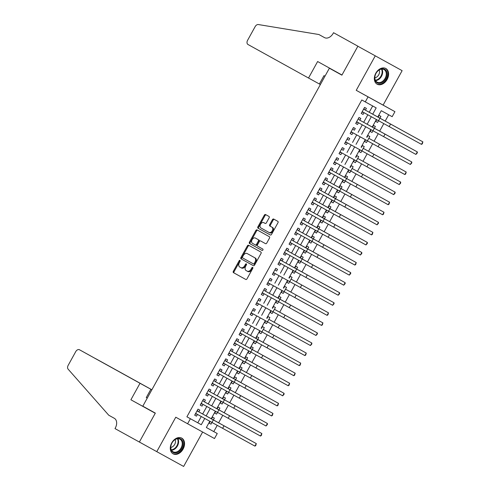 <?xml version="1.0" encoding="UTF-8"?>
<svg xmlns="http://www.w3.org/2000/svg" width="491" height="491" viewBox="0 0 491 491"><rect width="100%" height="100%" fill="white"/><g stroke="black" fill="none" stroke-linecap="round" stroke-linejoin="round"><path stroke-width="0.74" d="M239.989 260.365L239.989 260.365A0.792 0.546 -61.2 0 0 239.129 260.795L233.342 271.284A1.129 0.779 -61.2 0 0 233.477 272.646L245.77 279.453A1.129 0.779 -61.2 0 0 246.998 278.845L252.785 268.356A0.792 0.546 -61.2 0 0 252.687 267.399L252.687 267.399A0.792 0.546 -61.2 0 0 251.828 267.828L251.079 269.185A3.609 2.498 -61.2 0 1 247.157 271.136L246.126 270.566A3.609 2.498 -61.2 0 1 245.684 266.196L246.439 264.839A0.792 0.546 -61.2 0 0 246.341 263.882L246.341 263.882A0.792 0.546 -61.2 0 0 245.482 264.311L244.733 265.668A3.609 2.498 -61.2 0 1 240.805 267.62L239.78 267.049A3.609 2.498 -61.2 0 1 239.338 262.679L240.087 261.322A0.792 0.546 -61.2 0 0 239.989 260.365M240.222 260.807A0.792 0.546 -61.2 0 0 239.854 261.194L234.066 271.683A1.129 0.779 -61.2 0 0 234.201 273.051L245.813 279.477M252.92 267.841A0.792 0.546 -61.2 0 0 252.558 268.227L251.809 269.584L251.079 269.185M246.568 264.324A0.792 0.546 -61.2 0 0 246.206 264.71L245.457 266.067L244.733 265.668M375.805 73.22A8.961 6.469 119 0 0 377.131 84.182A8.961 6.469 119 0 0 387.135 79.462A8.961 6.469 119 0 0 385.809 68.501A8.961 6.469 119 0 0 375.805 73.22M171.752 442.857A8.961 6.469 119 0 0 173.078 453.819A8.961 6.469 119 0 0 183.088 449.093A8.961 6.469 119 0 0 181.762 438.138A8.961 6.469 119 0 0 171.752 442.857M269.136 217.82A1.129 0.779 -61.2 0 0 269 216.457L265.551 214.549A1.129 0.779 -61.2 0 0 264.324 215.156L257.892 226.805A1.129 0.779 -61.2 0 0 258.027 228.174L270.32 234.98A1.129 0.779 -61.2 0 0 271.548 234.367L277.98 222.718A1.129 0.779 -61.2 0 0 277.838 221.355L273.677 219.047A1.129 0.779 -61.2 0 0 272.45 219.655L269.694 224.645A1.129 0.779 -61.2 0 0 269.835 226.007L271.897 227.149A3.02 2.087 -61.2 0 1 272.272 230.801A3.02 2.087 -61.2 0 1 268.988 232.433L260.893 227.953A3.02 2.087 -61.2 0 1 260.525 224.301A3.02 2.087 -61.2 0 1 263.802 222.669A3.02 2.087 -61.2 0 1 263.808 222.669L265.158 223.417A1.129 0.779 -61.2 0 0 266.386 222.81L269.136 217.82M269.712 232.832L268.988 232.433A3.02 2.087 -61.2 0 0 268.988 232.433L269.712 232.832A3.02 2.087 -61.2 0 0 272.996 231.2A3.02 2.087 -61.2 0 0 272.628 227.554L271.897 227.149M241.529 268.018L240.805 267.62A3.609 2.498 -61.2 0 0 240.805 267.62L241.529 268.018A3.609 2.498 -61.2 0 0 245.457 266.067M247.881 271.535L247.157 271.136A3.609 2.498 -61.2 0 0 247.157 271.136L247.881 271.535A3.609 2.498 -61.2 0 0 251.809 269.584M357.859 46.24L402.129 70.661L357.859 46.24L341.896 75.154L329.375 68.224L142.813 406.174L155.334 413.109L139.37 442.023L156.764 451.652L175.778 417.209L187.605 423.758L190.385 418.725L186.905 416.798L361.806 99.968L365.279 101.895L368.06 96.868L394.936 111.66L392.162 116.692L381.262 110.69L377.782 116.999M375.247 55.87L356.233 90.319L368.06 96.868M248.599 245.255A1.129 0.779 -61.2 0 0 248.599 245.248A1.129 0.779 -61.2 0 0 247.372 245.862L240.94 257.511A1.129 0.779 -61.2 0 0 241.081 258.874L253.368 265.68A1.129 0.779 -61.2 0 0 253.374 265.68A1.129 0.779 -61.2 0 0 254.596 265.072L261.028 253.424A1.129 0.779 -61.2 0 0 260.893 252.055L248.599 245.255M249.416 242.161L255.848 230.506A1.129 0.779 -61.2 0 1 257.075 229.898L269.369 236.705A1.129 0.779 -61.2 0 1 269.504 238.074L266.754 243.057A1.129 0.779 -61.2 0 1 265.527 243.665L260.537 240.903A1.129 0.779 -61.2 0 0 259.309 241.517L257.487 244.825A1.129 0.779 -61.2 0 0 257.622 246.187L262.814 249.06A0.792 0.546 -61.2 0 1 262.053 250.447A0.792 0.546 -61.2 0 0 262.053 250.447L249.557 243.524A1.129 0.779 -61.2 0 1 249.416 242.161L250.14 242.56L256.572 230.911L255.848 230.506M156.764 451.652L183.64 466.45L202.642 432.031M377.585 122.425L375.768 121.424L377.585 122.425L378.536 120.706L362.211 111.672M363.96 108.499L364.715 109.769L422.868 141.85L422.321 143.845L421.481 144.366L422.868 141.85L379.911 118.19L380.918 116.392L379.101 115.391L378.113 117.183M415.926 154.426L417.319 151.909L417.325 152.891L415.926 154.426L372.97 130.759L372.031 132.484L370.22 131.478M374.375 128.249L375.363 126.451L373.547 125.451L372.559 127.243M366.482 142.543L364.666 141.537L366.482 142.543L367.428 140.825L351.108 131.784M368.821 138.302L369.809 136.51L367.998 135.51L367.004 137.302M360.928 152.603L359.111 151.596L360.928 152.603L361.879 150.884L345.554 141.844M363.266 148.362L364.261 146.564L362.444 145.569L361.456 147.361M355.374 162.656L353.563 161.656L355.374 162.656L356.325 160.938L340.005 151.903M357.718 158.421L358.706 156.623L356.889 155.622L355.901 157.415M349.825 172.715L348.009 171.715L349.825 172.715L350.77 170.997L334.451 161.962M352.164 168.481L353.152 166.682L351.341 165.682L350.347 167.474M345.222 181.056L344.271 182.775L342.46 181.768M346.609 178.54L347.603 176.742L345.787 175.741L344.799 177.533M339.668 191.116L338.716 192.834L336.906 191.828M325.097 178.908L325.852 180.172L384.005 212.259L383.453 214.248L382.612 214.77L384.005 212.259L341.049 188.593L342.049 186.801L340.232 185.801L339.244 187.593M333.168 202.893L331.351 201.887L333.168 202.893L334.113 201.175M319.543 188.967L320.298 190.232L378.451 222.313L378.457 223.301L377.063 224.829L378.451 222.313L335.494 198.652L336.495 196.854L334.684 195.86L333.69 197.652M327.614 212.947L325.803 211.946L327.614 212.947L328.565 211.228M313.988 199.021L314.743 200.291L372.896 232.372L372.35 234.367L371.509 234.888L372.896 232.372L329.94 208.712L330.946 206.914L329.13 205.913L328.141 207.705M322.059 223.006L320.249 222.006L322.059 223.006L323.01 221.288L306.691 212.253M308.44 209.08L309.195 210.351L367.348 242.431L367.354 243.419L365.955 244.948L367.348 242.431L324.391 218.771L325.392 216.973L323.575 215.972L322.587 217.765M316.511 233.065L314.694 232.059L316.511 233.065L317.456 231.347L301.136 222.306M302.886 219.139L303.641 220.404L361.793 252.491L361.799 253.473L360.406 255.007L361.793 252.491L318.837 228.824L319.837 227.032L318.027 226.032L317.033 227.824M310.956 243.125L309.146 242.118L310.956 243.125L311.908 241.406M297.331 229.199L298.086 230.463L356.239 262.55L355.693 264.539L354.852 265.06L356.239 262.55L313.283 238.884L314.289 237.092L312.472 236.091L311.484 237.883M305.402 253.184L303.591 252.178L305.402 253.184L306.353 251.466L290.034 242.425M291.783 239.252L292.538 240.522L350.691 272.603L350.697 273.591L349.297 275.12L350.691 272.603L307.734 248.943L308.735 247.145L306.918 246.144L305.93 247.937M343.749 285.179L345.136 282.663L345.142 283.651L343.749 285.179L300.793 261.519L299.854 263.237L298.037 262.237M286.228 249.311L286.983 250.582L345.136 282.663L302.18 259.002L303.18 257.204L301.37 256.204L300.375 257.996M294.299 273.297L292.489 272.296L294.299 273.297L295.251 271.578L278.925 262.538M280.674 259.371L281.429 260.641L339.582 292.722L339.588 293.71L338.195 295.238L339.582 292.722L296.625 269.062L297.632 267.264L295.815 266.263L294.827 268.055M288.745 283.356L286.934 282.35L288.745 283.356L289.696 281.638M291.089 279.115L292.077 277.323L290.261 276.323L289.273 278.115M283.197 293.415L281.38 292.409L283.197 293.415L284.142 291.697L267.822 282.656M285.535 289.174L286.529 287.382L284.712 286.382L283.718 288.174M321.537 325.41L322.925 322.894L322.378 324.889L321.537 325.41L278.581 301.75L277.642 303.475L275.832 302.468M279.98 299.234L280.975 297.436L279.158 296.435L278.17 298.227M272.088 313.528L270.277 312.528L272.088 313.528L273.039 311.81L256.719 302.775M274.432 309.293L275.42 307.495L273.604 306.494L272.615 308.287M266.539 323.587L264.723 322.587L266.539 323.587L267.485 321.869M268.878 319.353L269.872 317.554L268.055 316.554L267.061 318.346M261.936 331.928L260.985 333.647L259.174 332.64M263.323 329.406L264.318 327.614L262.501 326.613L261.513 328.405M256.382 341.988L255.43 343.706L253.62 342.7M241.811 329.78L242.566 331.044L300.719 363.131L300.167 365.12L299.326 365.642L300.719 363.131L257.763 339.465L258.763 337.667L256.946 336.673L255.958 338.465M249.882 353.765L248.065 352.759L249.882 353.765L250.827 352.041M236.257 339.833L237.012 341.104L295.165 373.185L294.618 375.179L293.778 375.701L295.165 373.185L252.208 349.524L253.215 347.726L251.398 346.726L250.404 348.518M244.328 363.819L242.517 362.818L244.328 363.819L245.279 362.1M230.702 349.893L231.457 351.163L289.61 383.244L289.064 385.239L288.223 385.76L289.61 383.244L246.654 359.584L247.66 357.786L245.844 356.785L244.856 358.577M238.773 373.878L236.963 372.878L238.773 373.878L239.725 372.16L223.405 363.119M225.154 359.952L225.909 361.216L284.062 393.303L284.068 394.285L282.675 395.82L284.062 393.303L241.106 369.643L242.106 367.845L240.289 366.845L239.301 368.637M277.12 405.873L278.507 403.363L277.961 405.351L277.12 405.873L234.164 382.213L233.225 383.937L231.408 382.931M219.6 370.011L220.355 371.276L278.507 403.363L235.551 379.696L236.558 377.904L234.741 376.904L233.747 378.696M227.671 393.997L225.86 392.99L227.671 393.997L228.622 392.278L212.296 383.238M214.045 380.071L214.8 381.335L272.953 413.422L272.407 415.411L271.566 415.932L272.953 413.422L229.997 389.756L231.003 387.958L229.187 386.963L228.198 388.755M222.116 404.056L220.306 403.05L222.116 404.056L223.067 402.332L206.748 393.297M208.497 390.124L209.252 391.395L267.405 423.475L267.411 424.463L266.018 425.992L267.405 423.475L224.448 399.815L225.449 398.017L223.632 397.016L222.644 398.809M216.568 414.109L214.751 413.109L216.568 414.109L217.513 412.391L201.193 403.357M202.943 400.183L203.697 401.454L261.85 433.535L261.304 435.529L260.463 436.051L261.85 433.535L218.894 409.875L219.9 408.076L218.084 407.076L217.09 408.868M198.843 411.9L199.819 410.138L198.002 409.138L194.669 415.171L196.486 416.172L197.456 414.416M204.397 401.841L205.367 400.079L203.55 399.079L200.224 405.112L202.04 406.112L203.004 404.357M209.952 391.781L210.921 390.02L209.105 389.019L205.772 395.059L207.589 396.053L208.558 394.298M215.5 381.722L216.476 379.96L214.659 378.966L211.326 384.999L213.143 386L214.113 384.244M221.054 371.662L222.024 369.907L220.207 368.907L216.881 374.94L218.698 375.94L219.661 374.185M226.609 361.609L227.579 359.848L225.762 358.847L222.429 364.881L224.246 365.881L225.216 364.126M232.157 351.55L233.133 349.788L231.316 348.788L227.984 354.821L229.8 355.822L230.77 354.066M237.712 341.49L238.681 339.729L236.865 338.729L233.538 344.768L235.355 345.768L236.318 344.007M243.266 331.431L244.236 329.67L242.419 328.675L239.086 334.709L240.903 335.709L241.873 333.954M248.814 321.372L249.79 319.616L247.973 318.616L244.641 324.649L246.457 325.65L247.427 323.894M254.369 311.319L255.338 309.557L253.522 308.557L250.195 314.59L252.012 315.59L252.975 313.835M259.923 301.259L260.893 299.498L259.076 298.497L255.743 304.53L257.56 305.531L258.53 303.776M265.471 291.2L266.447 289.438L264.631 288.438L261.298 294.477L263.115 295.478L264.084 293.722M271.026 281.14L271.996 279.379L270.179 278.385L266.852 284.418L268.669 285.418L269.633 283.663M276.58 271.081L277.55 269.326L275.733 268.325L272.401 274.359L274.217 275.359L275.187 273.604M282.129 261.028L283.104 259.266L281.288 258.266L277.955 264.299L279.772 265.3L280.742 263.544M287.683 250.969L288.653 249.207L286.836 248.207L283.51 254.24L285.32 255.24L286.29 253.485M293.237 240.909L294.207 239.148L292.39 238.147L289.058 244.187L290.875 245.187L291.844 243.432M298.786 230.85L299.762 229.094L297.945 228.094L294.612 234.127L296.429 235.128L297.399 233.372M304.34 220.797L305.31 219.035L303.493 218.035L300.167 224.068L301.977 225.068L302.947 223.313M309.895 210.737L310.864 208.976L309.048 207.975L305.715 214.008L307.532 215.009L308.501 213.254M315.443 200.678L316.419 198.916L314.602 197.916L311.269 203.955L313.086 204.95L314.056 203.194M320.997 190.618L321.967 188.857L320.15 187.857L316.824 193.896L318.634 194.896L319.604 193.141M326.552 180.559L327.522 178.804L325.705 177.803L322.372 183.837L324.189 184.837L325.159 183.082M332.1 170.506L333.076 168.744L331.259 167.744L327.927 173.777L329.743 174.778L330.713 173.022M337.655 160.447L338.624 158.685L336.808 157.685L333.481 163.718L335.292 164.718L336.261 162.963M343.209 150.387L344.179 148.626L342.362 147.625L339.029 153.665L340.846 154.659L341.816 152.904M348.757 140.328L349.733 138.566L347.916 137.566L344.584 143.605L346.401 144.606L347.37 142.85M354.312 130.268L355.281 128.513L353.465 127.513L350.138 133.546L351.949 134.546L352.919 132.791M359.866 120.215L360.836 118.454L359.019 117.453L355.687 123.486L357.503 124.487L358.473 122.732M186.905 416.798L197.799 422.8L201.261 416.528M202.654 414.005L206.815 406.468M208.209 403.946L212.37 396.409M213.757 393.892L217.918 386.349M219.311 383.833L223.473 376.29M224.866 373.774L229.027 366.237M230.414 363.714L234.575 356.178M235.968 353.655L240.13 346.118M241.523 343.602L245.684 336.059M247.071 333.542L251.232 325.999M252.626 323.483L256.787 315.946M258.18 313.424L262.341 305.887M263.728 303.364L267.89 295.827M269.283 293.311L273.444 285.768M274.837 283.252L278.998 275.715M280.386 273.192L284.547 265.656M285.94 263.133L290.101 255.596M291.494 253.08L295.656 245.537M297.043 243.02L301.204 235.477M302.597 232.961L306.758 225.424M308.145 222.902L312.313 215.365M313.7 212.842L317.861 205.306M319.254 202.789L323.416 195.246M324.803 192.73L328.97 185.187M330.357 182.67L334.518 175.134M335.912 172.611L340.073 165.074M341.46 162.552L345.627 155.015M347.014 152.498L351.175 144.955M352.569 142.439L356.73 134.896M358.117 132.38L362.284 124.843M363.671 122.32L367.833 114.784M369.226 112.261L372.694 105.976M365.414 110.156L366.39 108.394L364.574 107.394L361.241 113.427L363.058 114.428L364.027 112.672M209.817 421.266L206.361 427.52L213.781 431.595L217.225 425.359M218.612 422.843L222.779 415.3M224.166 412.784L228.327 405.241M229.72 402.724L233.882 395.187M235.269 392.665L239.436 385.128M240.823 382.612L244.984 375.069M246.378 372.552L250.539 365.009M251.926 362.493L256.093 354.95M257.48 352.434L261.642 344.897M263.035 342.374L267.196 334.837M268.583 332.321L272.75 324.778M274.138 322.262L278.299 314.719M279.692 312.202L283.853 304.659M285.24 302.143L289.408 294.606M290.795 292.084L294.956 284.547M296.349 282.03L300.51 274.487M301.897 271.971L306.065 264.428M307.452 261.912L311.613 254.369M313.006 251.852L317.168 244.315M318.555 241.793L322.722 234.256M324.109 231.74L328.27 224.197M329.664 221.68L333.825 214.137M335.212 211.621L339.379 204.078M340.766 201.562L344.928 194.025M346.321 191.502L350.482 183.965M351.869 181.449L356.036 173.906M357.423 171.39L361.585 163.847M362.978 161.33L367.139 153.787M368.526 151.271L372.694 143.734M374.081 141.212L378.242 133.675M379.635 131.158L383.796 123.615M385.183 121.099L388.676 114.771M210.148 421.444L209.197 423.168L211.013 424.169L211.965 422.45L195.639 413.41M197.388 410.243L198.143 411.507L256.296 443.594L255.75 445.583L254.909 446.11L256.296 443.594L213.34 419.934L214.346 418.136L212.529 417.135L211.541 418.927M215.702 411.39L214.751 413.109M221.257 401.331L220.306 403.056M226.805 391.272L225.854 392.996M233.225 383.937L231.408 382.937L232.36 381.212M237.914 371.153L236.963 372.878M243.462 361.1L242.511 362.818M249.017 351.04L248.065 352.765M255.43 343.706L253.62 342.706L254.571 340.981M260.985 333.647L259.168 332.646L260.12 330.922M265.674 320.862L264.723 322.587M271.228 310.809L270.271 312.534M277.642 303.475L275.825 302.474L276.777 300.75M282.331 290.69L281.38 292.415M287.879 280.631L286.928 282.356M293.434 270.578L292.483 272.296M299.854 263.237L298.037 262.243L298.988 260.518M304.537 250.459L303.585 252.184M310.091 240.4L309.14 242.124M315.645 230.34L314.694 232.065M321.194 220.287L320.242 222.006M326.748 210.228L325.797 211.952M332.303 200.168L331.351 201.893M338.716 192.834L336.9 191.834L337.851 190.109M344.271 182.775L342.454 181.774L343.405 180.05M348.96 169.996L348.009 171.715M354.508 159.937L353.557 161.662M360.063 149.878L359.111 151.602M365.617 139.818L364.666 141.543M372.031 132.484L370.214 131.484L371.165 129.759M376.72 119.706L375.768 121.424M341.914 75.123L329.375 68.224M356.233 90.319L383.109 105.111L402.129 70.661M383.109 105.111L394.936 111.66M213.781 431.595L217.261 433.522L214.487 438.549L187.605 423.758M372.706 114.188L376.18 107.891L365.279 101.895M190.385 418.725L201.279 424.721L204.741 418.449M206.134 415.932L210.295 408.395M211.682 405.873L215.844 398.336M217.237 395.814L221.398 388.277M222.791 385.76L226.952 378.217M228.34 375.701L232.501 368.158M233.894 365.642L238.055 358.105M239.448 355.582L243.61 348.045M244.997 345.523L249.158 337.986M250.551 335.47L254.712 327.927M256.106 325.41L260.267 317.873M261.654 315.351L265.815 307.814M267.208 305.292L271.37 297.755M272.763 295.232L276.924 287.695M278.311 285.179L282.472 277.636M283.866 275.12L288.027 267.583M289.42 265.06L293.581 257.523M294.968 255.001L299.129 247.464M300.523 244.948L304.684 237.405M306.077 234.888L310.238 227.345M311.625 224.829L315.787 217.292M317.18 214.77L321.341 207.233M322.734 204.71L326.896 197.173M328.283 194.657L332.444 187.114M333.837 184.598L337.998 177.055M339.391 174.538L343.553 167.001M344.94 164.479L349.101 156.942M350.494 154.419L354.655 146.883M356.049 144.366L360.21 136.823M361.597 134.307L365.758 126.764M367.151 124.248L371.313 116.711M206.361 427.52L217.261 433.522M376.388 119.522L372.227 127.059M370.84 129.581L366.679 137.118M365.286 139.634L361.124 147.177M359.731 149.694L355.57 157.237M354.183 159.753L350.022 167.29M348.628 169.812L344.467 177.349M343.074 179.872L338.913 187.409M337.526 189.925L333.364 197.468M331.971 199.984L327.81 207.527M326.417 210.044L322.256 217.581M320.868 220.103L316.707 227.64M315.314 230.162L311.153 237.699M309.76 240.216L305.598 247.759M304.211 250.275L300.05 257.812M298.657 260.334L294.496 267.871M293.102 270.394L288.941 277.931M287.554 280.453L283.393 287.99M282 290.506L277.838 298.049M276.445 300.566L272.284 308.103M270.897 310.625L266.736 318.162M265.343 320.684L261.181 328.221M259.788 330.738L255.627 338.281M254.24 340.797L250.079 348.34M248.685 350.856L244.524 358.393M243.131 360.916L238.97 368.453M237.583 370.975L233.421 378.512M232.028 381.028L227.867 388.571M226.474 391.088L222.313 398.631M220.925 401.147L216.764 408.684M215.371 411.206L211.21 418.743M197.799 422.8L201.279 424.721M211.013 424.169L209.203 423.162M196.486 416.172L194.669 415.165M202.04 406.112L200.224 405.112M207.589 396.053L205.778 395.052M213.143 386L211.326 384.993M218.698 375.94L216.881 374.934M224.246 365.881L222.435 364.874M229.8 355.822L227.984 354.821M235.355 345.768L233.538 344.762M240.903 335.709L239.092 334.702M246.457 325.65L244.641 324.643M252.012 315.59L250.195 314.59M257.56 305.531L255.75 304.53M263.115 295.478L261.298 294.471M268.669 285.418L266.852 284.412M274.217 275.359L272.407 274.352M279.772 265.3L277.955 264.299M285.32 255.24L283.51 254.24M290.875 245.187L289.064 244.18M296.429 235.128L294.612 234.121M301.977 225.068L300.167 224.062M307.532 215.009L305.721 214.008M313.086 204.95L311.269 203.949M318.634 194.896L316.824 193.89M324.189 184.837L322.378 183.83M329.743 174.778L327.927 173.771M335.292 164.718L333.481 163.718M340.846 154.659L339.036 153.658M346.401 144.606L344.584 143.599M351.949 134.546L350.138 133.54M357.503 124.487L355.693 123.48M363.058 114.428L361.241 113.427M249.287 245.629A1.129 0.779 -61.2 0 0 248.102 246.261L241.67 257.91A1.129 0.779 -61.2 0 0 241.805 259.279L253.411 265.705M242.499 256.953A0.792 0.546 -61.2 0 0 242.591 257.91L253.381 263.882A0.792 0.546 -61.2 0 0 254.24 263.458L255.032 262.028A3.609 2.498 -61.2 0 0 254.59 257.658L247.219 253.571A3.609 2.498 -61.2 0 0 247.212 253.571A3.609 2.498 -61.2 0 0 243.29 255.523L242.499 256.953M254.111 264.287L253.381 263.882L254.111 264.287A0.792 0.546 -61.2 0 0 254.97 263.857L254.24 263.458M247.943 253.976L247.937 253.97A3.609 2.498 -61.2 0 1 247.943 253.976L255.32 258.057A3.609 2.498 -61.2 0 1 255.756 262.427L254.97 263.857M257.757 230.279A1.129 0.779 -61.2 0 0 256.572 230.911M265.57 243.689L261.267 241.308A1.129 0.779 -61.2 0 0 261.261 241.302L260.537 240.903L261.267 241.308M262.084 250.459L249.557 243.524M255.369 238.043A3.02 2.087 -61.2 0 0 255.363 238.037A3.02 2.087 -61.2 0 0 252.079 239.676A3.02 2.087 -61.2 0 0 252.454 243.321L255.302 244.905A1.129 0.779 -61.2 0 0 256.529 244.291L258.358 240.983A1.129 0.779 -61.2 0 0 258.217 239.62L256.093 238.442A3.02 2.087 -61.2 0 0 256.087 238.436L258.217 239.62M256.032 245.304L255.302 244.905L256.026 245.304A1.129 0.779 -61.2 0 0 256.032 245.304A1.129 0.779 -61.2 0 0 257.253 244.69L256.529 244.291M258.947 240.019A1.129 0.779 -61.2 0 1 259.082 241.388L257.253 244.69M250.14 242.56A1.129 0.779 -61.2 0 0 250.281 243.923M263.808 222.669L264.532 223.067A3.02 2.087 -61.2 0 0 264.526 223.067L265.201 223.436M274.359 219.428A1.129 0.779 -61.2 0 0 273.174 220.054L270.424 225.044A1.129 0.779 -61.2 0 0 270.559 226.406L272.628 227.554M266.232 214.929A1.129 0.779 -61.2 0 0 265.048 215.555L258.616 227.204A1.129 0.779 -61.2 0 0 258.757 228.573L270.363 234.999M254.909 446.11L211.952 422.444L213.34 419.934L197.026 410.899M196.744 414.023L195.283 414.06M198.143 411.507L197.032 410.893M182.983 444.613A7.758 5.597 -61 0 1 176.073 452.898A7.758 5.597 -61 0 1 170.745 446.724A7.758 5.597 -61 0 1 177.656 438.438A7.758 5.597 -61 0 1 182.983 444.613M170.85 446.454A7.181 5.18 119 0 0 173.035 451.757A7.181 5.18 119 0 0 178.706 450.787A7.181 5.18 119 0 0 182.186 444.496A7.181 5.18 119 0 0 179.994 439.193A7.181 5.18 119 0 0 174.323 440.163A7.181 5.18 119 0 0 170.85 446.454M170.8 447.448A5.113 3.689 119 0 0 175.471 441.968A5.113 3.689 119 0 0 175.152 439.586M172.55 453.457L172.47 453.414A8.906 6.426 119 0 0 172.55 453.457A8.906 6.426 119 0 0 179.583 452.254A8.906 6.426 119 0 0 183.892 444.453A8.906 6.426 119 0 0 181.179 437.88A8.906 6.426 119 0 0 181.087 437.831L181.179 437.88M387.031 74.976A7.758 5.597 -61 0 1 380.12 83.261A7.758 5.597 -61 0 1 374.793 77.093A7.758 5.597 -61 0 1 381.71 68.808A7.758 5.597 -61 0 1 387.031 74.976M374.897 76.817A7.181 5.18 119 0 0 377.088 82.126A7.181 5.18 119 0 0 382.759 81.15A7.181 5.18 119 0 0 386.233 74.865A7.181 5.18 119 0 0 384.042 69.562A7.181 5.18 119 0 0 378.371 70.532A7.181 5.18 119 0 0 374.897 76.817M374.854 77.811A5.113 3.689 119 0 0 379.525 72.33A5.113 3.689 119 0 0 379.205 69.955M376.597 83.826L376.517 83.777A8.906 6.426 119 0 0 376.597 83.826A8.906 6.426 119 0 0 383.631 82.617A8.906 6.426 119 0 0 387.939 74.822A8.906 6.426 119 0 0 385.226 68.243A8.906 6.426 119 0 0 385.134 68.194L385.226 68.243M151.872 389.762L106.363 364.561A3.449 2.387 118.8 0 1 106.363 364.561L95.506 358.583L106.363 364.561M151.86 389.786L95.315 358.491M139.346 442.072L155.254 413.256L130.901 399.778L140.009 383.281L79.487 349.764A3.449 2.387 -61.2 0 0 75.737 351.63L68.157 365.359A3.449 2.387 -61.2 0 0 68.126 369.164L108.75 415.22L114.317 418.301A8.04 5.567 118.8 0 1 115.299 428.042L114.998 428.594L166.228 456.863M130.901 399.778L155.285 413.195M140.009 383.281L150.872 389.259L146.263 397.606L147.245 398.146L146.269 397.593M150.872 389.259L79.487 349.764A3.449 2.387 -61.2 0 0 79.481 349.764L90.344 355.742M308.526 78.02L247.998 44.503A3.449 2.387 -61.2 0 1 247.581 40.33L255.16 26.6A3.449 2.387 -61.2 0 1 258.364 24.55L318.911 34.523L324.477 37.604A8.04 5.567 -61.2 0 0 324.483 37.604A8.04 5.567 -61.2 0 0 333.229 33.259L333.536 32.707L357.884 46.191L341.975 75.006L317.628 61.522L308.526 78.02L319.383 83.998L323.992 75.645L324.974 76.185M318.911 34.523L324.741 37.739M357.884 46.191L333.536 32.707M320.371 84.526L319.389 83.979M260.463 436.051L217.507 412.385L218.894 409.875L203.697 401.454M202.298 403.964L200.837 404.001M266.018 425.992L223.061 402.332L224.448 399.815L209.252 391.395M207.853 393.911L206.392 393.942M271.566 415.932L228.61 392.272L229.997 389.756L214.8 381.335M213.401 383.852L211.94 383.882M220.355 371.276L235.551 379.696L234.164 382.213L217.851 373.178M218.955 373.792L217.495 373.823M282.675 395.82L239.718 372.153L241.106 369.643L225.909 361.216M224.51 363.733L223.049 363.77M288.223 385.76L228.953 353.066M245.267 362.094L246.654 359.584L231.457 351.163M230.058 353.673L228.597 353.71M293.778 375.701L234.508 343.006M250.821 352.041L252.208 349.524L237.012 341.104M235.612 343.62L234.152 343.651M299.326 365.642L240.062 332.947M256.376 341.982L257.763 339.465L242.566 331.044M241.167 333.561L239.706 333.592M304.88 355.582L306.267 353.072L305.721 355.061L304.88 355.582L245.61 322.888M263.311 329.406L306.267 353.072L263.311 329.406L261.924 331.922M246.715 323.501L245.255 323.538M247.36 319.721L248.115 320.985M310.435 345.529L311.822 343.013L311.828 344.001L310.435 345.529L251.165 312.828M268.865 319.353L311.822 343.013L268.865 319.353L267.478 321.863M252.27 313.442L250.809 313.479M252.914 309.661L253.669 310.926M274.42 309.293L317.376 332.953L274.42 309.293L273.033 311.81L283.694 317.695L285.087 315.179M257.824 303.383L256.357 303.42M258.469 299.602L259.223 300.873M315.983 335.47L317.376 332.953L317.382 333.941L315.983 335.47L283.694 317.695M264.017 289.543L264.772 290.813L322.925 322.894L279.968 299.234L278.581 301.75L262.268 292.716M279.968 299.234L264.772 290.813M263.372 293.33L261.912 293.36M285.523 289.174L328.479 312.841L285.523 289.174L284.136 291.691L294.803 297.577L296.19 295.066M268.927 283.27L267.466 283.301M269.571 279.489L270.326 280.754M327.092 315.351L328.479 312.841L327.933 314.829L327.092 315.351L294.803 297.577M332.64 305.298L334.033 302.781L334.04 303.763L332.64 305.298L273.377 272.597M291.077 279.115L334.033 302.781L291.077 279.115L289.69 281.631M274.481 273.211L273.014 273.248M275.126 269.43L275.881 270.694M338.195 295.238L295.238 271.572L296.625 269.062L280.312 260.027M280.03 263.151L278.569 263.188M281.429 260.641L280.318 260.027M286.983 250.582L302.18 259.002L300.793 261.519L284.479 252.484M285.584 253.092L284.123 253.129M349.297 275.12L306.347 251.46L307.734 248.943L292.538 240.522M291.138 243.039L289.672 243.07M354.852 265.06L295.582 232.366M311.895 241.4L313.283 238.884L298.086 230.463M296.687 232.98L295.226 233.01M360.406 255.007L317.45 231.341L318.837 228.824L303.641 220.404M302.241 222.92L300.78 222.957M365.955 244.948L323.004 221.281L324.391 218.771L309.195 210.351M307.796 212.861L306.329 212.898M371.509 234.888L312.239 202.194M328.553 211.228L329.94 208.712L314.743 200.291M313.344 202.808L311.883 202.838M377.063 224.829L317.794 192.134M334.107 201.169L335.494 198.652L320.298 190.232M318.898 192.748L317.438 192.779M382.612 214.77L323.348 182.075M339.662 191.109L341.049 188.593L325.852 180.172M324.453 182.689L322.986 182.72M388.166 204.716L389.553 202.2L389.007 204.188L388.166 204.716L328.896 172.016M330.646 168.849L331.4 170.113L389.553 202.2L330.283 169.505M330.001 172.629L328.54 172.666M331.4 170.113L330.29 169.499M352.151 168.481L395.108 192.141L352.151 168.481L350.764 170.991L361.431 176.883L362.818 174.366M335.556 162.57L334.095 162.607M336.2 158.789L336.955 160.06M393.721 194.657L395.108 192.141L395.114 193.129L393.721 194.657L361.431 176.883M357.706 158.421L400.662 182.081L357.706 158.421L356.313 160.938L366.98 166.823L368.367 164.307M341.11 152.517L339.643 152.548M341.754 148.73L342.509 150.001M399.269 184.598L400.662 182.081L400.668 183.069L399.269 184.598L366.98 166.823M363.254 148.362L406.21 172.028L363.254 148.362L361.867 150.878L372.534 156.764L373.921 154.248M346.658 142.458L345.198 142.488M347.303 138.677L348.058 139.941M404.823 174.538L406.21 172.028L405.664 174.017L404.823 174.538L372.534 156.764M368.809 138.302L411.765 161.969L368.809 138.302L367.421 140.819L378.088 146.705L379.475 144.194M352.213 132.398L350.752 132.429M352.857 128.617L353.612 129.882M410.378 164.479L411.765 161.969L411.771 162.951L410.378 164.479L378.088 146.705M358.412 118.558L359.167 119.822L417.319 151.909L374.363 128.249L372.97 130.759L356.662 121.725M374.363 128.249L359.167 119.822M357.767 122.339L356.3 122.376M421.481 144.366L378.524 120.7L379.911 118.19L363.598 109.155M363.315 112.279L361.855 112.316M364.715 109.769L363.604 109.155M239.854 261.194L239.129 260.795M252.558 268.227L251.828 267.828M246.206 264.71L245.482 264.311M234.201 273.051L233.477 272.646M234.066 271.683L233.342 271.284M241.805 259.279L241.081 258.874M241.67 257.91L240.94 257.511M248.102 246.261L247.372 245.862M255.756 262.427L255.032 262.028M255.32 258.057L254.59 257.658M259.082 241.388L258.358 240.983M270.559 226.406L269.835 226.007M270.424 225.044L269.694 224.645M273.174 220.054L272.45 219.655M258.757 228.573L258.027 228.174M258.616 227.204L257.892 226.805M265.048 215.555L264.324 215.156M222.619 428.336L224.006 425.82M177.889 438.715A7.181 5.18 -61 0 1 178.558 442.489A7.181 5.18 -61 0 1 171.512 450.229M171.304 449.811A6.948 5.014 119 0 0 178.03 442.33A6.948 5.014 119 0 0 177.429 438.758M381.943 69.078A7.181 5.18 -61 0 1 382.606 72.858A7.181 5.18 -61 0 1 375.566 80.598M375.351 80.18A6.948 5.014 119 0 0 382.078 72.699A6.948 5.014 119 0 0 381.476 69.121M228.174 418.277L229.561 415.76M233.722 408.217L235.115 405.701M239.277 398.158L240.664 395.648M244.831 388.099L246.218 385.588M250.379 378.045L251.773 375.529M255.934 367.986L257.321 365.47M261.488 357.927L262.875 355.41M267.036 347.867L268.43 345.357M272.591 337.808L273.978 335.298M278.145 327.755L279.532 325.238M289.248 307.636L290.635 305.12M300.351 287.517L301.744 285.007M305.905 277.464L307.292 274.948M311.46 267.405L312.847 264.888M317.008 257.345L318.395 254.829M322.562 247.286L323.95 244.776M328.117 237.233L329.504 234.716M333.665 227.173L335.052 224.657M339.22 217.114L340.607 214.598M344.774 207.055L346.161 204.538M350.322 196.995L351.709 194.485M345.21 181.05L346.597 178.534M355.877 186.942L357.264 184.426M383.637 136.651L385.024 134.135M389.191 126.592L390.578 124.076M256.093 238.442L255.363 238.037M264.532 223.067L263.802 222.669"/></g></svg>
